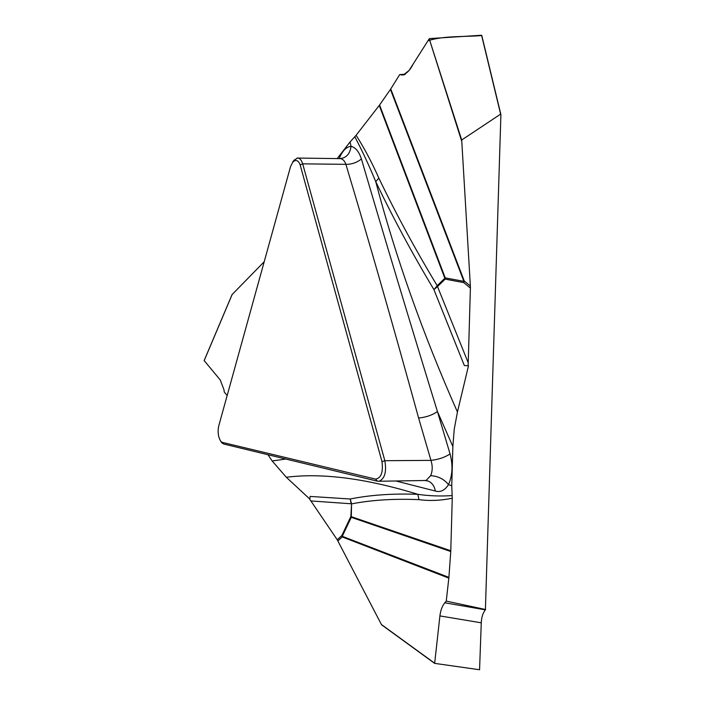<?xml version="1.0" encoding="UTF-8"?>
<svg xmlns="http://www.w3.org/2000/svg" width="705" height="705" viewBox="0 0 705 705"><rect width="100%" height="100%" fill="white"/><g stroke="black" fill="none" stroke-linecap="round" stroke-linejoin="round"><path stroke-width="1.06" d="M378.867 178.153C396.095 213.994 415.545 249.843 437.206 285.701L444.837 278.255L379.246 105.442L379.572 105.001L445.216 277.876L463.872 281.348L390.447 89.42L399.717 74.589L403.286 75.021L409.076 70.474L429.222 38.793L461.704 139.995L470.367 286.036L470.394 288.107L463.793 282.626L445.137 279.127L437.505 286.565L468.235 362.802L468.049 365.754L464.331 365.516L433.919 289.623C412.302 253.58 392.905 217.589 375.739 181.634C369.112 165.56 362.132 150.588 354.8 136.735L356.104 135.29C364.247 148.024 371.835 162.309 378.867 178.153L375.739 181.634C395.584 257.122 422.824 333.906 457.439 412.002L454.249 429.142L452.857 446.494L437.417 411.491L450.054 453.914C453.051 465.133 452.539 475.364 448.512 484.608C444.837 490.407 440.431 492.548 435.311 491.024L395.849 480.977M468.049 365.754L468.508 365.754L457.439 412.002M461.704 139.995L500.629 114.122L500.894 114.915L485.392 609.851C482.872 612.945 481.497 617.263 481.268 622.815L479.559 669.75L434.65 663.37L439.902 615.914C440.599 610.327 442.229 605.956 444.811 602.793L485.392 609.851M375.615 479.127C381.141 478.105 383.264 472.279 382.004 461.669L300.154 164.873C298.356 160.229 295.915 159.304 292.831 162.079L290.531 166.636L218.594 426.472C217.554 432.394 218.321 437.391 220.876 441.462L222.198 442.352L375.615 479.127L377.334 481.171L223.705 444.018L222.022 442.978M232.156 294.505L264.208 261.731M340.083 158.616C346.411 157.894 350.068 153.787 351.037 146.314L350.041 141.987L337.184 158.599M350.041 141.987L354.8 136.735M379.246 105.442L356.104 135.29M390.447 89.42L379.572 105.001M399.717 74.589L405.472 74.21M339.167 158.625C342.277 150.967 346.234 146.86 351.037 146.314C355.602 147.495 359.056 151.716 361.409 158.977C384.313 237.1 409.649 321.269 437.417 411.491C432.359 415.139 426.093 417.307 418.611 418.012C393.425 326.344 369.182 241.78 345.882 164.327C351.769 164.388 356.942 162.599 361.409 158.977M468.235 362.802L470.394 288.107M426.076 480.484L430.64 475.681C438.008 476.095 443.965 479.074 448.512 484.608L451.755 485.833L452.857 446.494M451.755 485.833L452.258 498.232C440.775 500.585 429.68 501.061 418.981 499.651L417.853 494.311C428.825 495.959 440.255 496.382 452.152 495.58M418.981 499.651C394.06 498.576 371.588 499.986 351.557 503.89L351.293 516.677L450.786 550.755L452.258 498.232M450.786 550.755L450.751 551.513L351.266 517.329L342.26 536.302L448.918 577.377L450.751 551.513M448.918 577.377L446.247 601.092L485.666 609.534M294.064 160.211L297.36 158.114C299.59 157.876 301.37 159.788 302.692 163.86L384.842 460.7C386.719 471.821 384.798 478.669 379.079 481.242L377.334 481.171M500.629 114.122L481.568 35.25L429.565 38.599M481.568 35.25L500.7 114.113M300.154 164.873L302.692 163.86L345.882 164.327C344.516 160.564 342.507 158.669 339.836 158.616M437.206 285.701L433.919 289.623L437.505 286.565L437.206 285.701M434.509 663.264L381.414 624.515L337.237 539.774L341.863 535.509L350.852 516.536L351.557 503.89L350.218 498.999C370.31 494.954 392.861 493.394 417.853 494.311C366.186 478.431 322.344 472.738 286.3 477.25L272.165 460.973L285.816 459.034M310.887 500.947L309.795 499.457L310.121 496.426L350.218 498.999L351.125 503.767L310.887 500.947L337.237 539.774M286.3 477.25L309.865 499.122M267.997 454.725L272.165 460.973M227.16 395.531L224.26 392.068L223.978 389.777L220.242 379.96L204.177 360.599M424.384 480.396L428.164 481.066C432.077 482.775 434.456 486.098 435.311 491.024M446.247 601.092L444.811 602.793M425.018 480.502L428.058 481.022L425.838 480.51M430.64 475.681C432.614 471.063 432.72 465.961 430.949 460.374C438.492 459.537 444.864 457.378 450.054 453.914M481.638 35.55C465.177 37.03 443.463 35.55 427.953 40.784L413.156 64.049C409.746 70.941 405.78 74.571 401.286 74.95L404.423 74.721M382.004 461.669L384.842 460.7L430.949 460.374L418.611 418.012M461.546 140.788L429.222 38.793M390.755 88.962L464.234 280.96L470.367 286.036M444.837 278.255L445.137 279.127L445.216 277.876L444.837 278.255M463.793 282.626L464.234 280.96L463.793 282.626M222.198 442.352L223.705 444.018M232.28 294.223L204.133 360.713M481.268 622.815L439.902 615.914M381.414 624.515L434.483 663.097M448.847 578.126L342.207 536.946L337.906 540.894M351.293 516.677L350.852 516.536L351.266 517.329L351.293 516.677M341.863 535.509L342.207 536.946L341.863 535.509M339.66 158.625L297.034 158.052M293.994 160.273L292.769 161.824M342.586 158.079L341.097 158.554M481.744 35.356L500.894 114.571M222.084 443.04L220.868 441.55M232.174 294.337L204.115 360.643M425.873 480.484L378.849 481.259M381.669 624.868L434.544 663.317"/></g></svg>
